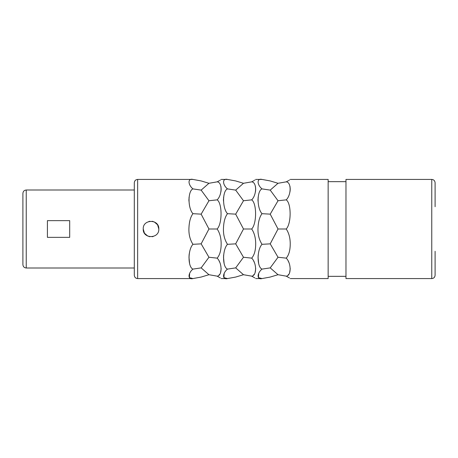 <?xml version="1.0" encoding="UTF-8"?>
<svg xmlns="http://www.w3.org/2000/svg" width="458" height="458" viewBox="0 0 458 458"><rect width="100%" height="100%" fill="white"/><g stroke="black" fill="none" stroke-linecap="round" stroke-linejoin="round"><path stroke-width="0.69" d="M148.833 221.512L149.926 221.277M152.136 221.283L153.207 221.517M154.249 221.901L157.581 224.786L158.817 229C159.292 239.059 142.741 239.059 143.217 229C142.741 218.941 159.292 218.941 158.817 229M221.185 278.573L227.477 278.573C222.285 279.97 222.285 273.369 227.477 269.109C222.285 267.1 222.285 249.822 227.477 244.32C224.649 239.889 223.309 234.782 223.441 229C223.619 222.113 224.964 217.006 227.477 213.68C222.285 208.184 222.285 190.9 227.477 188.891L235.687 190.116L243.484 183.292L251.694 181.849C256.886 178.878 256.886 178.878 251.694 181.849L254.076 180.595M221.185 179.427L227.477 179.427C222.285 178.03 222.285 184.631 227.477 188.891M223.475 201.114L223.452 199.133M223.498 198.188L224.076 194.553M192.938 269.109C187.746 273.369 187.751 279.97 192.938 278.573L137.646 278.573L137.646 179.427L192.938 179.427C187.746 178.03 187.746 184.631 192.938 188.891C187.746 190.9 187.746 208.184 192.938 213.68C190.425 217.006 189.085 222.113 188.908 229L188.908 229C188.77 234.782 190.116 239.889 192.938 244.32C187.746 249.822 187.746 267.1 192.938 269.109L201.148 267.884L208.945 257.253L217.155 258.14C220.023 254.843 221.346 249.581 221.134 242.351C220.899 237.055 219.571 232.607 217.155 229C222.353 223.664 222.348 203.346 217.155 199.86L217.161 199.865C222.348 194.73 222.348 182.175 217.155 181.849C222.348 178.878 222.348 178.878 217.155 181.849L219.542 180.595M220.933 186.452L221.18 189.36M221.14 190.087L220.882 191.954M220.493 179.954L220.103 180.223M255.724 278.573L262.01 278.573C256.818 279.97 256.818 273.369 262.01 269.109C256.818 267.1 256.818 249.822 262.01 244.32C259.188 239.889 257.843 234.782 257.98 229C258.157 222.113 259.497 217.006 262.01 213.68C256.818 208.184 256.818 190.9 262.01 188.891L270.22 190.116L278.017 183.292L286.227 181.849C291.42 178.878 291.42 178.878 286.227 181.849L288.614 180.595M255.724 179.427L262.01 179.427C256.818 178.03 256.818 184.631 262.01 188.891M258.009 201.114L257.991 199.133M258.037 198.188L258.615 194.553M224.18 273.329L223.905 277.645L227.477 278.573L235.687 277.061L243.484 274.708L251.694 276.151C256.886 279.122 256.886 279.122 251.694 276.151C256.881 275.825 256.886 263.276 251.694 258.14C254.556 254.843 255.879 249.581 255.667 242.351C255.432 237.061 254.11 232.607 251.694 229C256.886 223.664 256.881 203.346 251.694 199.86L251.791 199.974M255.472 186.452L255.713 189.36M255.673 190.087L255.415 191.954M255.032 179.954L254.642 180.223M227.477 244.32L235.687 243.851L243.484 229L235.687 214.149L243.484 200.747L251.694 199.86C256.881 194.73 256.886 182.175 251.694 181.849M290.257 278.573L328.151 278.573L328.151 179.427L290.257 179.427M258.713 273.329L258.444 277.645L262.01 278.573L270.22 277.061L278.017 274.708L286.227 276.151C291.42 279.122 291.42 279.122 286.227 276.151C291.42 275.825 291.42 263.276 286.227 258.14C289.09 254.843 290.418 249.581 290.206 242.351C289.971 237.061 288.643 232.607 286.227 229C291.42 223.664 291.42 203.346 286.227 199.86L286.233 199.865C291.42 194.73 291.42 182.175 286.227 181.849M290.006 186.452L290.252 189.36M290.212 190.087L289.948 191.954M289.565 179.954L289.175 180.223M188.936 201.114L188.919 199.133M188.965 198.188L189.543 194.553M192.938 213.68L201.148 214.149L208.945 200.747L217.155 199.86M217.155 229L208.945 229L201.148 214.149M208.945 257.253L201.148 243.851L208.945 229M189.641 273.329L189.372 277.645L192.938 278.573L201.148 277.061L208.945 274.708L217.155 276.151C222.348 279.122 222.348 279.122 217.155 276.151C222.348 275.825 222.348 263.276 217.155 258.14M217.155 276.151L220.378 277.966M219.17 261.117L219.697 262.216M221.18 268.623L220.504 272.894M219.628 274.348L219.033 274.972M224.122 263.613L223.481 256.778M223.573 255.535L223.607 255.18M251.694 276.151L254.917 277.966M253.709 261.117L254.23 262.216M255.713 268.623L255.043 272.894M254.167 274.348L253.566 274.972M251.694 258.14L243.484 257.253L235.687 243.851M258.661 263.613L258.014 256.778M258.106 255.535L258.14 255.18M286.227 276.151L289.45 277.966M288.242 261.117L288.769 262.216M290.252 268.623L289.576 272.894M288.7 274.348L288.105 274.972M286.233 258.135L278.017 257.253L270.22 243.851L278.017 229L270.22 214.149L262.01 213.68M189.589 263.613L188.942 256.778M189.034 255.535L189.291 253.572M189.498 252.472L189.709 251.551M235.687 214.149L227.477 213.68M251.694 229L243.484 229M243.484 274.708L235.687 267.884L243.484 257.253M243.484 183.292L235.687 180.939L227.477 179.427M243.484 200.747L235.687 190.116M227.477 269.109L235.687 267.884M208.945 200.747L201.148 190.116L208.945 183.292L217.155 181.849M208.945 183.292L201.148 180.939L192.938 179.427M192.938 188.891L201.148 190.116M192.938 244.32L201.148 243.851M208.945 274.708L201.148 267.884M262.01 244.32L270.22 243.851M286.227 229L278.017 229M270.22 214.149L278.017 200.747L286.227 199.86M278.017 274.708L270.22 267.884L278.017 257.253M278.017 183.292L270.22 180.939L262.01 179.427M278.017 200.747L270.22 190.116M262.01 269.109L270.22 267.884M431.757 179.427L431.757 278.573L345.973 278.573L345.973 179.427L431.757 179.427C433.772 179.605 434.882 180.715 435.1 182.765L435.1 206.718M431.757 278.573C433.772 278.395 434.882 277.285 435.1 275.235L435.1 251.282M22.9 229L22.9 193.35C23.118 191.301 24.228 190.19 26.243 190.007L26.243 267.993C24.228 267.81 23.118 266.699 22.9 264.65L22.9 202.82M69.69 220.647L47.409 220.647L47.409 237.353L69.69 237.353L69.69 220.647M137.646 278.573C135.637 278.395 134.52 277.285 134.303 275.235L134.303 182.765C134.52 180.715 135.637 179.605 137.646 179.427M153.201 236.488L152.108 236.723M149.898 236.717L148.821 236.483M147.785 236.099L144.453 233.214L143.217 229M328.151 181.654L345.973 181.654M328.151 276.346L345.973 276.346M26.243 190.007L134.303 190.007M26.243 267.993L134.303 267.993"/></g></svg>
